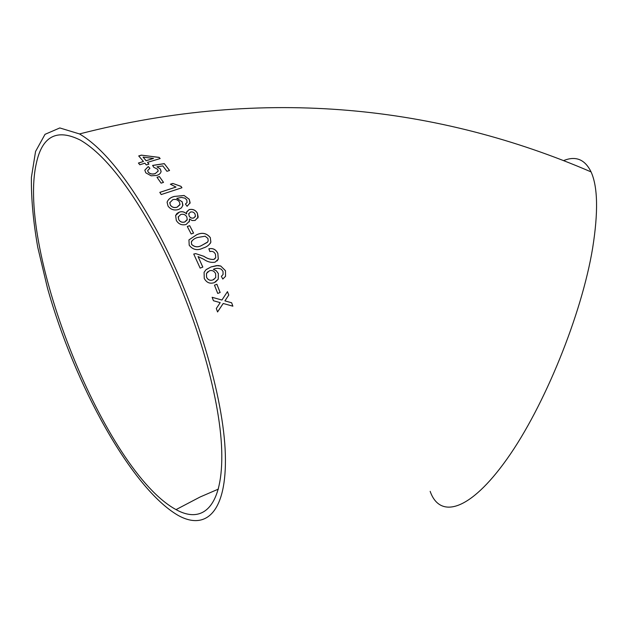 <?xml version="1.0" encoding="UTF-8"?>
<svg xmlns="http://www.w3.org/2000/svg" width="628" height="628" viewBox="0 0 628 628"><rect width="100%" height="100%" fill="white"/><g stroke="black" fill="none" stroke-linecap="round" stroke-linejoin="round"><path stroke-width="0.94" d="M563.654 160.58C575.821 155.65 584.958 159.426 591.074 171.899C597.825 186.806 598.351 212.193 592.644 248.084C581.748 314.455 544.272 406.685 507.031 458.942C469.728 511.545 439.82 519.042 430.164 491.347M159.159 234.801C196.713 305.789 223.796 397.665 225.342 454.601C226.975 511.828 206.07 530.982 178.132 515.4C131.331 488.309 74.19 383.944 47.367 287.663L37.774 247.385C33.253 221.582 31.125 198.244 31.4 177.379L35.56 151.458L45.028 134.329L59.801 127.947L79.489 133.937C103.863 148.184 130.42 181.806 159.159 234.801M216.315 308.505L217.555 311.959L223.207 303.473L232.87 306.189L231.638 302.767L224.934 300.883L228.773 295.042L227.469 291.62L221.935 300.035L212.131 297.287L213.434 300.726L220.208 302.633L216.315 308.505M214.478 285.183L217.743 293.441L220.145 292.507L216.888 284.249L214.478 285.183M204.241 278.408C206.534 282.655 209.885 284.068 214.281 282.639L218.246 279.201L218.356 273.565L216.362 270.801L213.363 269.31C216.024 268.03 218.701 268.023 221.386 269.271L223.011 271.422L223.073 274.507L221.37 276.336L222.791 279.052L225.538 276.351L225.476 270.692L220.742 266.021L217.947 265.518L211.032 266.939L205.992 269.734L204.092 272.309L204.241 278.408M217.869 253.429C215.961 249.473 212.963 247.934 208.865 248.798L209.87 251.6C212.366 250.902 214.226 251.781 215.459 254.254L215.718 257.629L213.873 259.403C210.474 259.599 207.177 258.579 203.99 256.334L195.74 253.634L193.738 254.034L200.136 268.109L202.82 267.096L198.063 256.546L203.896 259.372C207.523 261.923 211.259 262.849 215.129 262.159L218.309 259.113L217.845 253.453C215.938 249.52 212.947 247.974 208.873 248.821M210.317 237.604C206.604 233.051 202.004 232.132 196.509 234.841L188.942 239.888L189.209 245.234C192.89 249.889 197.498 250.839 203.032 248.076C206.628 247.079 209.242 245.101 210.875 242.149L210.294 237.643C206.581 233.098 201.981 232.172 196.486 234.88L196.509 234.841M187.27 226.504L191.171 233.969L193.581 233.114L189.68 225.656L187.27 226.504M189.475 218.968L192.144 220.546L195.127 220.436L198.189 217.076L197.38 213.127C195.489 210.003 192.741 208.834 189.138 209.619L186.634 212.186L186.634 213.889C184.506 211.801 182.057 211.212 179.294 212.115L177.01 213.402L175.628 215.467L176.311 220.452C178.595 224.165 181.853 225.515 186.1 224.494L189.468 221.127L189.475 218.968L189.216 221.88M168.037 206.078C170.683 209.603 174.215 210.733 178.635 209.469L181.468 207.829L182.913 205.144L182.167 201.776L176.766 198.338L181.398 197.428L184.97 198.165L186.775 199.908L187.058 202.483L185.448 204.045L187.105 206.314L190.119 202.773L189.248 199.264L184.09 195.489L174.239 196.446C170.455 197.373 168.076 199.335 167.103 202.334L168.037 206.078M170.384 184.232L175.989 187.066L159.802 192.364L161.215 194.554L181.955 187.748L181.037 186.359L172.826 183.447L170.384 184.232M157.008 177.316L161.121 183.156L163.516 182.379L159.402 176.554L157.008 177.316M160.289 168.963L156.937 166.82L162.817 165.91L166.938 171.311L169.56 170.486L164.277 163.625L152.612 165.415L153.766 167.307L157.518 169.191L158.217 171.012L155.289 173.548C152.392 174.451 150.037 173.964 148.224 172.088L147.659 170.573L149.919 168.273L148.232 166.546L144.817 170.172L145.814 172.833L151.152 175.809L156.867 175.432L159.096 174.411L160.603 172.896L161.113 171.428L160.289 168.963L156.937 166.82M148.938 164.112L147.517 162.377L160.14 158.554L159.151 157.377L141.347 155.147L138.702 155.94L143.459 161.482L138.419 163.037L139.824 164.756L144.872 163.194L146.285 164.936L148.938 164.112M157.754 238.13C194.005 306.778 220.161 395.459 221.715 450.598C223.356 506.003 203.182 524.757 176.044 509.606C105.426 471.4 16.587 250.203 36.306 163.468C42.147 136.119 56.865 128.355 80.447 140.162C104.122 154.017 129.886 186.673 157.754 238.13M148.883 164.128L147.517 162.377M160.093 158.57L159.151 157.377M159.143 157.455L141.347 155.147M141.347 155.226L138.757 156.003M138.466 163.099L143.459 161.482M143.066 157.102L146.104 160.752L153.507 158.437L143.066 157.102L146.104 160.674L153.507 158.437M169.513 170.502L164.277 163.625M164.269 163.696L152.651 165.486M158.217 171.083L155.289 173.548M155.281 173.618C152.384 174.521 150.029 174.035 148.216 172.158L148.224 172.088M148.216 172.158L147.651 170.604M149.864 168.296L148.232 166.546M148.232 166.624L144.817 170.212M161.106 171.53L160.281 169.042M163.468 182.395L159.402 176.554M159.394 176.625L157.047 177.371M159.834 192.411L175.989 187.066M181.916 187.764L181.037 186.359M181.029 186.422L172.826 183.447M172.81 183.509L170.447 184.271M182.772 205.725L182.167 201.776M182.151 201.831L176.766 198.338M185.464 204.076L187.058 202.483M189.978 203.362L189.248 199.264M189.232 199.319L184.09 195.489M184.075 195.551L174.239 196.446M174.223 196.509C170.69 197.388 168.343 199.194 167.181 201.918M169.827 202.499L170.337 205.144C172.072 207.413 174.341 208.096 177.143 207.185L179.922 204.752M177.159 207.13L180.008 204.383L179.388 201.941C177.771 199.704 175.581 198.943 172.818 199.657L169.78 202.773L170.353 205.089C172.088 207.358 174.356 208.041 177.159 207.13L177.143 207.185M197.883 218.026L197.38 213.127M197.357 213.182C195.473 210.058 192.725 208.889 189.122 209.674L189.138 209.619M189.122 209.674L186.752 211.738M179.294 212.115L179.278 212.17C182.042 211.267 184.483 211.856 186.618 213.936L186.634 213.889M179.278 212.17L175.589 215.561M188.769 213.551L189.161 216.071C190.19 217.83 191.697 218.481 193.667 218.018L195.339 216.566M178.305 216.621L178.729 219.682C180.157 221.959 182.167 222.736 184.75 222.014L187.089 219.996M184.773 221.967L187.277 219.415L186.736 216.77C185.299 214.548 183.298 213.795 180.731 214.517L178.203 217.005L178.744 219.627C180.173 221.904 182.183 222.689 184.773 221.967L184.75 222.014M193.691 217.971L195.457 216.181L195.01 213.983C193.989 212.248 192.482 211.605 190.512 212.036L188.69 213.834L189.177 216.016C190.206 217.783 191.713 218.434 193.691 217.971L193.667 218.018M193.542 233.129L189.68 225.656M189.656 225.695L187.285 226.535M196.486 234.88L188.934 239.904M210.121 243.593L210.851 242.18L210.294 237.643M191.807 240.948L191.352 241.984L191.603 244.402C194.578 247.22 197.953 247.558 201.729 245.43L207.648 241.992M207.915 238.436L205.136 236.214L197.844 237.455C194.9 238.13 192.741 239.629 191.375 241.945L191.626 244.363C194.602 247.181 197.977 247.526 201.753 245.391L207.381 242.322L208.19 240.916L207.915 238.436M215.074 258.61L213.873 259.403M213.842 259.435C210.443 259.631 207.146 258.61 203.959 256.365L203.99 256.334M203.959 256.365L195.74 253.634M195.716 253.665L193.754 254.057M202.789 267.112L198.063 256.546M217.029 261.005L218.277 259.144L217.845 253.453M215.388 282.098L218.214 279.217L218.356 273.565M218.324 273.58L216.33 270.825L213.363 269.31M222.791 279.052L225.499 276.367L225.476 270.692M225.444 270.715L220.742 266.021M220.711 266.044L216.519 265.597L211.032 266.939M211 266.971L206.29 269.475M207.876 271.72L206.479 273.47L206.541 277.293C208.049 280.041 210.207 280.897 213.01 279.868L214.085 279.319M213.041 279.845L215.71 277.615L215.632 273.706C214.234 270.982 212.154 270.016 209.399 270.809L206.51 273.447L206.573 277.27C208.08 280.017 210.239 280.881 213.041 279.845L213.01 279.868M217.743 293.441L220.145 292.507M220.106 292.515L216.888 284.249M216.856 284.264L214.486 285.183M217.547 311.92L223.207 303.473M232.823 306.181L231.638 302.767M231.599 302.774L224.934 300.883M224.895 300.891L228.773 295.042M228.733 295.05L227.446 291.659M212.138 297.311L221.935 300.035M591.074 171.899C439.506 106.556 266.398 85.903 79.489 133.937M218.442 489.079L200.175 496.96L176.044 509.606"/></g></svg>
